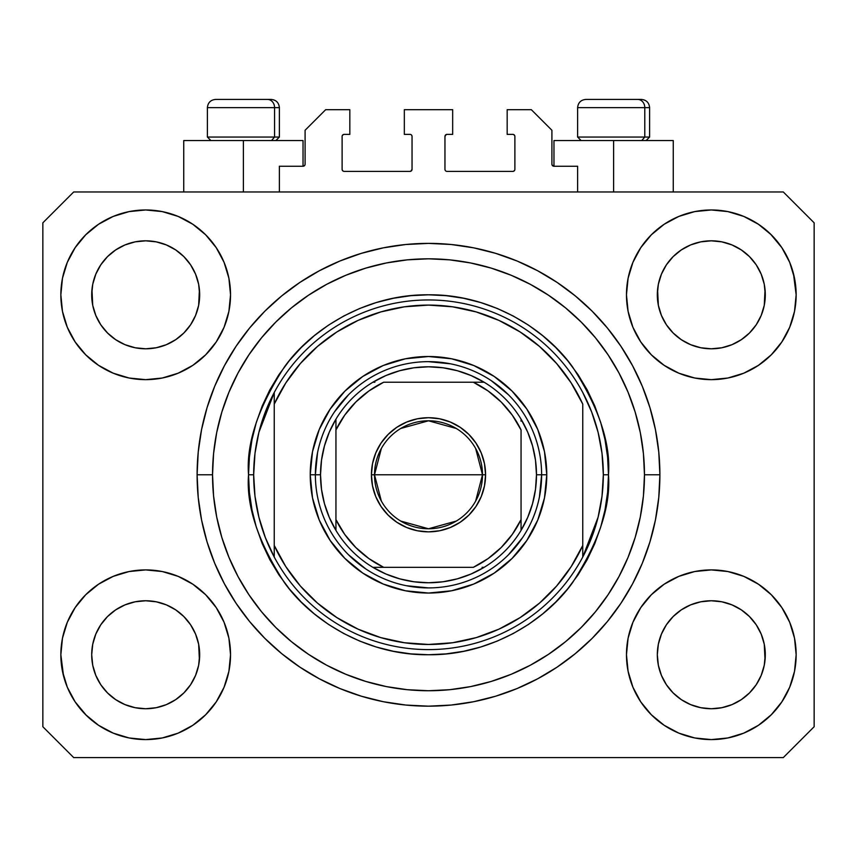 <?xml version="1.0" encoding="UTF-8"?>
<svg xmlns="http://www.w3.org/2000/svg" width="857" height="857" viewBox="0 0 857 857"><rect width="100%" height="100%" fill="white"/><g stroke="black" fill="none" stroke-linecap="round" stroke-linejoin="round"><path stroke-width="1.29" d="M279.382 191.968L279.382 166.258L303.035 166.258L279.382 166.258L279.382 191.968M305.092 164.201L305.092 130.264L305.092 164.201A2.057 2.057 0 0 1 303.035 166.258L303.817 166.097L303.035 166.258L303.035 140.548L243.388 140.548L243.388 191.968L243.388 140.548L183.741 140.548L183.741 191.968M305.092 130.264L325.66 109.696L349.827 109.696L349.827 134.378L344.171 134.378L349.827 134.378L349.827 109.696L325.66 109.696L305.092 130.264M342.114 136.434L342.114 169.343L342.114 136.434A2.057 2.057 0 0 1 344.171 134.378L343.389 134.538L344.171 134.378M344.171 171.4L409.989 171.4L344.171 171.4A2.057 2.057 0 0 1 342.114 169.343L342.275 170.125L342.114 169.343M411.446 170.8L410.771 171.239L412.046 169.343L412.046 136.434L412.046 169.343A2.057 2.057 0 0 1 409.989 171.4L410.771 171.239L409.989 171.4M409.989 134.378L404.333 134.378L409.989 134.378A2.057 2.057 0 0 1 412.046 136.434L411.885 135.652L412.046 136.434M404.333 134.378L404.333 109.696L404.333 134.378M452.667 109.696L404.333 109.696L452.667 109.696L452.667 134.378L447.011 134.378L452.667 134.378L452.667 109.696M445.554 134.977L446.229 134.538L444.954 136.434L444.954 169.343L444.954 136.434A2.057 2.057 0 0 1 447.011 134.378L446.229 134.538L447.011 134.378M447.011 171.4L512.829 171.4L447.011 171.4A2.057 2.057 0 0 1 444.954 169.343L445.115 170.125L444.954 169.343M514.886 169.343L514.886 136.434L514.886 169.343A2.057 2.057 0 0 1 512.829 171.4L513.611 171.239L512.829 171.4M512.829 134.378L507.173 134.378L512.829 134.378A2.057 2.057 0 0 1 514.886 136.434L514.725 135.652L514.886 136.434M507.173 134.378L507.173 109.696L531.34 109.696L551.908 130.264L551.908 164.201L551.908 130.264L531.34 109.696L507.173 109.696L507.173 134.378M553.965 140.548L613.612 140.548L613.612 191.968L613.612 140.548L673.259 140.548L553.965 140.548L553.965 166.258L577.618 166.258L553.965 166.258A2.057 2.057 0 0 1 551.908 164.201L552.069 164.983L551.908 164.201M577.618 166.258L577.618 191.968L577.618 166.258M513.611 134.538L514.725 135.652L513.611 134.538M514.725 170.125L513.611 171.239L514.725 170.125M445.554 170.8L445.115 170.125M411.446 134.977L411.885 135.652M343.389 171.239L342.275 170.125L343.389 171.239M342.275 135.652L343.389 134.538L342.275 135.652M553.965 166.258L552.069 164.983M304.931 164.983L303.817 166.097M659.89 474.778L659.89 474.778A231.39 231.39 0 0 1 428.5 706.168A231.39 231.39 0 0 1 197.11 474.778L198.224 452.1L201.556 429.636L207.073 407.611L214.721 386.228L224.438 365.703L236.104 346.228L249.633 327.985L264.877 311.155L281.707 295.911L299.95 282.382L319.425 270.716L339.95 260.999L361.333 253.351L383.358 247.834L405.822 244.502L428.5 243.388L451.178 244.502L473.642 247.834L495.667 253.351L517.05 260.999L537.575 270.716L557.05 282.382L575.293 295.911L592.123 311.155L607.367 327.985L620.897 346.228L632.562 365.703L642.279 386.228L649.927 407.611L655.444 429.636L658.776 452.1L659.89 474.778L658.776 497.456L655.444 519.92L649.927 541.945L642.279 563.328L632.562 583.853L620.897 603.328L607.367 621.571L592.123 638.401L575.293 653.645L557.05 667.174L537.575 678.84L517.05 688.557L495.667 696.205L473.642 701.722L451.178 705.054L428.5 706.168L405.822 705.054L383.358 701.722L361.333 696.205L339.95 688.557L319.425 678.84L299.95 667.174L281.707 653.645L264.877 638.401L249.633 621.571L236.104 603.328L224.438 583.853L214.721 563.328L207.073 541.945L201.556 519.92L198.224 497.456L197.11 474.778A231.39 231.39 0 0 1 428.5 243.388A231.39 231.39 0 0 1 659.89 474.778L659.879 472.314L659.89 474.778L644.464 474.778L659.89 474.778L659.847 479.32M659.804 468.351L659.847 470.236L659.804 468.351M422.072 706.082L428.5 706.168L422.072 706.082M666.382 264.856L661.433 274.144L666.414 264.813L673.131 256.629L666.414 264.813L673.131 256.629L681.315 249.912L673.131 256.629L681.315 249.912L690.646 244.931L681.315 249.912L690.646 244.931L700.78 241.856L690.646 244.931L700.78 241.856L711.31 240.817L721.84 241.856L711.31 240.817L721.84 241.856L731.974 244.931L721.883 241.856L731.974 244.931L741.305 249.912L732.039 244.952M673.152 332.998A53.991 53.991 0 0 0 690.635 344.685L681.315 339.704L690.646 344.685A53.991 53.991 0 0 0 700.758 347.76L690.603 344.664M100.762 264.856L95.813 274.144L100.794 264.813L107.511 256.629L100.794 264.813L107.511 256.629L115.695 249.912L107.511 256.629L115.695 249.912L125.026 244.931L115.695 249.912L125.026 244.931L135.16 241.856L125.026 244.931L135.16 241.856L145.69 240.817L156.22 241.856L145.69 240.817L156.22 241.856L166.354 244.931L156.263 241.856L166.354 244.931L175.685 249.912L166.419 244.952M107.532 332.998A53.991 53.991 0 0 0 125.015 344.685L115.695 339.704L125.026 344.685A53.991 53.991 0 0 0 135.138 347.76L124.983 344.664M107.628 333.094L100.794 324.803L95.813 315.472L92.738 305.338L95.813 315.462L92.738 305.338L91.956 289.516L91.699 294.808A53.991 53.991 0 0 1 145.69 240.817A53.991 53.991 0 0 1 199.681 294.808L199.424 300.1L199.681 294.808A53.991 53.991 0 0 1 145.69 348.799A53.991 53.991 0 0 1 91.699 294.808A53.991 53.991 0 0 0 91.956 300.1L92.738 305.338A53.991 53.991 0 0 0 107.5 332.966M135.17 347.76A53.991 53.991 0 0 0 156.21 347.76M175.814 339.618L166.354 344.685L156.22 347.76A53.991 53.991 0 0 0 183.848 332.998M183.88 332.966A53.991 53.991 0 0 0 198.642 305.36L195.567 315.472L198.642 305.338L195.567 315.472L190.586 324.803L195.567 315.472L190.586 324.803L183.869 332.987L190.586 324.803L183.869 332.987L175.685 339.704L183.869 332.987L175.685 339.704L166.29 344.718M166.354 244.931L175.685 249.912L183.869 256.629L190.586 264.813L195.567 274.144L198.642 284.278L195.567 274.144L198.642 284.278L199.681 294.894M673.248 333.094L666.414 324.803L661.433 315.472L658.358 305.338L661.433 315.462L658.358 305.338L657.576 289.516L657.319 294.808A53.991 53.991 0 0 1 711.31 240.817A53.991 53.991 0 0 1 765.301 294.808L765.044 300.1L765.301 294.808A53.991 53.991 0 0 1 711.31 348.799A53.991 53.991 0 0 1 657.319 294.808A53.991 53.991 0 0 0 657.576 300.1L658.358 305.338A53.991 53.991 0 0 0 673.12 332.966M700.79 347.76A53.991 53.991 0 0 0 721.83 347.76M741.434 339.618L731.974 344.685L721.84 347.76A53.991 53.991 0 0 0 749.468 332.998M749.5 332.966A53.991 53.991 0 0 0 764.262 305.36L761.187 315.472L764.262 305.338L761.187 315.472L756.206 324.803L761.187 315.472L756.206 324.803L749.489 332.987L756.206 324.803L749.489 332.987L741.305 339.704L749.489 332.987L741.305 339.704L731.91 344.718M731.974 244.931L741.305 249.912L749.489 256.629L756.206 264.813L761.187 274.144L764.262 284.278L761.187 274.144L764.262 284.278L765.301 294.894M657.576 660.029A53.991 53.991 0 0 0 657.576 660.04L657.319 654.748L658.358 665.278L661.433 675.412L658.358 665.278L657.319 654.748A53.991 53.991 0 0 1 711.31 600.757A53.991 53.991 0 0 1 765.301 654.748L765.301 654.834M711.278 708.739A53.991 53.991 0 0 0 711.289 708.739L700.78 707.7A53.991 53.991 0 0 0 700.758 707.7L690.635 704.625L700.78 707.7L690.646 704.625L681.315 699.644L690.646 704.625L681.315 699.644L673.131 692.927L666.414 684.743L661.433 675.412L658.358 665.278M749.468 616.558A53.991 53.991 0 0 0 731.985 604.871L721.84 601.796L731.974 604.871L741.305 609.852L731.974 604.871L741.305 609.852L749.489 616.569L756.206 624.753L761.187 634.084L764.262 644.218L761.187 634.084L764.262 644.218L765.033 660.072A53.991 53.991 0 0 0 765.044 660.029L765.301 654.748L764.262 665.278L761.187 675.412L764.262 665.278L761.187 675.412L756.206 684.743L761.187 675.412L756.206 684.743L749.489 692.927L756.206 684.743L749.489 692.927L741.305 699.644L749.489 692.927L741.305 699.644L731.974 704.625L741.305 699.644L731.974 704.625L721.84 707.7A53.991 53.991 0 0 0 721.873 707.7L711.31 708.739A53.991 53.991 0 0 0 711.342 708.739M91.956 660.029A53.991 53.991 0 0 0 91.956 660.04L91.699 654.748L92.738 665.278L95.813 675.412L92.738 665.278L91.699 654.748A53.991 53.991 0 0 1 145.69 600.757A53.991 53.991 0 0 1 199.681 654.748L199.681 654.834M145.658 708.739A53.991 53.991 0 0 0 145.669 708.739L135.16 707.7A53.991 53.991 0 0 0 135.138 707.7L125.015 704.625L135.16 707.7L125.026 704.625L115.695 699.644L125.026 704.625L115.695 699.644L107.511 692.927L100.794 684.743L95.813 675.412L92.738 665.278M183.848 616.558A53.991 53.991 0 0 0 166.365 604.871L156.22 601.796L166.354 604.871L175.685 609.852L166.354 604.871L175.685 609.852L183.869 616.569L190.586 624.753L195.567 634.084L198.642 644.218L195.567 634.084L198.642 644.218L199.413 660.072A53.991 53.991 0 0 0 199.424 660.029L199.681 654.748L198.642 665.278L195.567 675.412L198.642 665.278L195.567 675.412L190.586 684.743L195.567 675.412L190.586 684.743L183.869 692.927L190.586 684.743L183.869 692.927L175.685 699.644L183.869 692.927L175.685 699.644L166.354 704.625L175.685 699.644L166.354 704.625L156.22 707.7A53.991 53.991 0 0 0 156.253 707.7L145.69 708.739A53.991 53.991 0 0 0 145.722 708.739M85.7 594.758L98.555 584.206L113.22 576.365L129.139 571.533L145.69 569.905L162.241 571.533L178.16 576.365L192.825 584.206L205.68 594.758L216.232 607.613L224.073 622.278L228.905 638.197L230.533 654.748A84.843 84.843 0 0 1 145.69 739.591A84.843 84.843 0 0 1 60.847 654.748L62.475 638.197L67.307 622.278L75.148 607.613L85.7 594.758L91.699 589.295M794.525 638.197L796.153 654.748A84.843 84.843 0 0 1 711.31 739.591A84.843 84.843 0 0 1 626.467 654.748L628.095 638.197L632.927 622.278L640.768 607.613L651.32 594.758L664.175 584.206L678.84 576.365L694.759 571.533L711.31 569.905L727.861 571.533L743.78 576.365L758.445 584.206L771.3 594.758L781.852 607.613L789.693 622.278L794.525 638.197L796.153 654.748L794.525 671.299L789.693 687.218L781.852 701.883L771.3 714.738L758.445 725.29L743.78 733.131L727.861 737.963L711.31 739.591L694.759 737.963L678.84 733.131L664.175 725.29L651.32 714.738L640.768 701.883L632.927 687.218L628.095 671.299L626.467 654.748A84.843 84.843 0 0 1 711.31 569.905A84.843 84.843 0 0 1 796.153 654.748L794.525 671.299M793.453 273.554L796.153 294.808A84.843 84.843 0 0 1 711.31 379.651A84.843 84.843 0 0 1 626.467 294.808L628.095 278.257L632.927 262.338L640.768 247.673L651.32 234.818L664.175 224.266L678.84 216.425L694.759 211.593L711.31 209.965L727.861 211.593L743.78 216.425L758.445 224.266L771.3 234.818L781.852 247.673L789.693 262.338L794.525 278.257L796.153 294.808L794.525 311.359L789.693 327.278L781.852 341.943L771.3 354.798L765.301 360.261M62.475 311.359L60.847 294.808A84.843 84.843 0 0 1 145.69 209.965A84.843 84.843 0 0 1 230.533 294.808A84.843 84.843 0 0 1 145.69 379.651A84.843 84.843 0 0 1 60.847 294.808L62.475 278.257L67.307 262.338L75.148 247.673L85.7 234.818L98.555 224.266L113.22 216.425L129.139 211.593L145.69 209.965L162.241 211.593L178.16 216.425L192.825 224.266L205.68 234.818L216.232 247.673L224.073 262.338L228.905 278.257L230.533 294.808L228.905 311.359L224.073 327.278L216.232 341.943L205.68 354.798L192.825 365.35L178.16 373.191L162.241 378.023L145.69 379.651L129.139 378.023L113.22 373.191L98.555 365.35L85.7 354.798L75.148 341.943L67.307 327.278L62.475 311.359L60.847 294.808L62.475 278.257M430.953 706.157L428.489 706.168M166.354 344.685L175.685 339.704M125.026 344.685L135.16 347.76L125.026 344.685L115.695 339.704L125.026 344.685M731.974 344.685L741.305 339.704M690.646 344.685L700.78 347.76L690.646 344.685L681.315 339.704L690.646 344.685M765.301 654.748L765.044 649.456L765.301 654.748A53.991 53.991 0 0 1 711.31 708.739A53.991 53.991 0 0 1 657.319 654.748L658.358 644.218L661.433 634.084L658.358 644.218L661.433 634.084L666.414 624.753L661.433 634.084A53.991 53.991 0 0 0 658.358 644.196L657.319 654.255M199.681 654.748L199.424 649.456L199.681 654.748A53.991 53.991 0 0 1 145.69 708.739A53.991 53.991 0 0 1 91.699 654.748L92.738 644.218L95.813 634.084L92.738 644.218L95.813 634.084L100.794 624.753L95.813 634.084A53.991 53.991 0 0 0 92.738 644.196L91.699 654.255M100.762 624.796L107.511 616.569L100.794 624.753L107.511 616.569L115.695 609.852L107.511 616.569L115.695 609.852L125.026 604.871L115.695 609.852L125.026 604.871L135.16 601.796L125.026 604.871A53.991 53.991 0 0 0 107.532 616.558M666.382 624.796L673.131 616.569L666.414 624.753L673.131 616.569L681.315 609.852L673.131 616.569L681.315 609.852L690.646 604.871L681.315 609.852L690.646 604.871L700.78 601.796L690.646 604.871A53.991 53.991 0 0 0 673.152 616.558M657.319 294.722L658.358 284.278L661.433 274.144L658.358 284.278L661.433 274.144L666.414 264.813M765.301 294.808L765.044 289.516A53.991 53.991 0 0 0 765.044 289.516L764.262 305.338L765.044 300.1M91.699 294.722L92.738 284.278L95.813 274.144L92.738 284.278L95.813 274.144L100.794 264.813M199.681 294.808L199.424 289.516A53.991 53.991 0 0 0 199.424 289.516L198.642 305.338L199.424 300.1M783.298 757.588L73.702 757.588L42.85 726.736L42.85 222.82L73.702 191.968L783.298 191.968L814.15 222.82L814.15 726.736L783.298 757.588L814.15 726.736L814.15 222.82L783.298 191.968L73.702 191.968L42.85 222.82L42.85 726.736L73.702 757.588L783.298 757.588M63.547 676.002L60.847 654.748A84.843 84.843 0 0 1 145.69 569.905A84.843 84.843 0 0 1 230.533 654.748L228.905 671.299L224.073 687.218L216.232 701.883L205.68 714.738L192.825 725.29L178.16 733.131L162.241 737.963L145.69 739.591L129.139 737.963L113.22 733.131L98.555 725.29L85.7 714.738L75.148 701.883L67.307 687.218L62.475 671.299L60.847 654.748L62.475 638.197M765.301 589.295L771.3 594.758M91.699 360.261L85.7 354.798M771.3 354.798L758.445 365.35L743.78 373.191L727.861 378.023L711.31 379.651L694.759 378.023L678.84 373.191L664.175 365.35L651.32 354.798L640.768 341.943L632.927 327.278L628.095 311.359L626.467 294.808A84.843 84.843 0 0 1 711.31 209.965A84.843 84.843 0 0 1 796.153 294.808L794.525 311.359M659.879 472.314L659.847 470.236M649.927 407.611L648.578 403.315M517.05 260.999L495.667 253.351L517.05 260.999M361.333 253.351L339.95 260.999L361.333 253.351M214.721 386.228L213.307 389.742M207.073 541.945L208.422 546.241M339.95 688.557L361.333 696.205L339.95 688.557M495.667 696.205L517.05 688.557L495.667 696.205M642.279 563.328L643.693 559.814M303.035 140.548L183.741 140.548M98.555 224.266L96.263 225.852M75.148 247.673L83.825 236.746M156.22 347.76L145.69 348.799L135.16 347.76L145.69 348.799L156.22 347.76M107.511 332.987L115.695 339.704L107.511 332.987L100.794 324.803L95.813 315.472M781.852 247.673L770.411 233.929M664.175 224.266L651.32 234.818M632.927 262.338L630.966 267.545M781.852 341.943L783.416 339.511M721.84 347.76L711.31 348.799L700.78 347.76L711.31 348.799L721.84 347.76M673.131 332.987L681.315 339.704L673.131 332.987L666.414 324.803L661.433 315.472M758.445 725.29L760.737 723.704M781.852 701.883L773.175 712.81M721.83 601.796A53.991 53.991 0 0 0 711.331 600.757L700.78 601.796A53.991 53.991 0 0 0 690.656 604.86L700.78 601.796L711.31 600.757L721.84 601.796L731.974 604.871A53.991 53.991 0 0 0 721.862 601.796L711.31 600.757A53.991 53.991 0 0 0 700.79 601.796M75.148 607.613L73.584 610.045M75.148 701.883L86.589 715.627M192.825 725.29L205.68 714.738M224.073 687.218L226.034 682.011M156.21 601.796A53.991 53.991 0 0 0 145.711 600.757L135.16 601.796A53.991 53.991 0 0 0 125.036 604.86L135.16 601.796L145.69 600.757L156.22 601.796L166.354 604.871A53.991 53.991 0 0 0 156.242 601.796L145.69 600.757A53.991 53.991 0 0 0 135.17 601.796M85.7 234.818L86.589 233.929M199.681 229.355L205.68 234.818M771.3 234.818L773.175 236.746M771.3 714.738L770.411 715.627M657.319 720.201L651.32 714.738M681.315 699.644L673.131 692.927L666.446 684.786M85.7 714.738L83.825 712.81M115.695 699.644L107.511 692.927L100.826 684.786M199.424 649.456L198.642 644.218A53.991 53.991 0 0 0 183.88 616.59M107.5 616.59A53.991 53.991 0 0 0 95.813 634.073L100.794 624.753M91.956 649.456A53.991 53.991 0 0 0 91.699 654.727L91.956 649.456M183.752 616.462L190.586 624.753L195.567 634.084M765.044 649.456L764.262 644.218A53.991 53.991 0 0 0 749.5 616.59M673.12 616.59A53.991 53.991 0 0 0 661.433 634.073L666.414 624.753M657.576 649.456A53.991 53.991 0 0 0 657.319 654.727L657.576 649.456M749.372 616.462L756.206 624.753L761.187 634.084M741.305 249.912L749.489 256.629L756.206 264.813L761.187 274.144M711.31 240.817L700.812 241.845M175.685 249.912L183.869 256.629L190.586 264.813L195.567 274.144M145.69 240.817L135.192 241.845M175.685 609.852L183.869 616.569L190.586 624.753M198.642 284.278L199.424 289.516M91.956 289.516L92.738 284.278M741.305 609.852L749.489 616.569L756.206 624.753M764.262 284.278L765.044 289.516M657.576 289.516L658.358 284.278M666.414 684.743L661.433 675.412M721.84 707.7L711.31 708.739L700.78 707.7M765.044 660.04L764.262 665.278M100.794 684.743L95.813 675.412M156.22 707.7L145.69 708.739L135.16 707.7M199.424 660.04L198.642 665.278M644.785 137.056L641.754 140.548L644.785 137.056L649.606 137.056L644.785 137.056L644.785 107.639L644.785 137.056L577.618 137.056L644.785 137.056M641.143 99.412L637.662 99.412A8.227 7.124 90 0 1 644.785 107.639L577.618 107.639C578.121 102.658 580.864 99.915 585.845 99.412C580.864 99.915 578.121 102.658 577.618 107.639L577.618 137.056L581.11 140.548M646.114 140.548L649.606 137.056L649.606 107.639C649.103 102.658 646.36 99.915 641.379 99.412C646.36 99.915 649.103 102.658 649.606 107.639L644.785 107.639A8.227 7.124 -90 0 0 637.662 99.412L585.909 99.412M637.662 99.412L586.113 99.412M577.972 107.639L644.785 107.639M274.561 137.056L271.53 140.548L274.561 137.056L279.382 137.056L274.561 137.056L274.561 107.639L274.561 137.056L207.394 137.056L274.561 137.056M270.919 99.412L267.438 99.412A8.227 7.124 90 0 1 274.561 107.639L207.394 107.639C207.897 102.658 210.64 99.915 215.621 99.412C210.64 99.915 207.897 102.658 207.394 107.639L207.394 137.056L210.886 140.548M275.89 140.548L279.382 137.056L279.382 107.639C278.879 102.658 276.136 99.915 271.155 99.412C276.136 99.915 278.879 102.658 279.382 107.639L274.561 107.639A8.227 7.124 -90 0 0 267.438 99.412L215.685 99.412M267.438 99.412L215.889 99.412M207.748 107.639L274.561 107.639M310.234 474.778L315.376 474.778L310.234 474.778L312.505 451.703L319.233 429.518L330.17 409.078L344.878 391.156L362.8 376.448L383.24 365.51L405.425 358.783L428.5 356.512L451.575 358.783L473.76 365.51L494.2 376.448L512.122 391.156L526.83 409.078L537.768 429.518L544.495 451.703L546.766 474.778A118.266 118.266 0 0 1 428.5 593.044A118.266 118.266 0 0 1 310.234 474.778A118.266 118.266 0 0 1 428.5 356.512A118.266 118.266 0 0 1 546.766 474.778L544.495 497.853L537.768 520.038L526.83 540.478L512.122 558.4L494.2 573.108L473.76 584.046L451.575 590.773L428.5 593.044L405.425 590.773L383.24 584.046L362.8 573.108L344.878 558.4L330.17 540.478L319.233 520.038L312.505 497.853L310.234 474.778M541.624 474.778L546.766 474.778L541.624 474.778A113.124 113.124 0 0 0 428.5 361.654A113.124 113.124 0 0 0 315.376 474.778L320.518 474.778A107.982 107.982 0 0 1 335.944 419.159L329.292 432.153L324.449 445.919L321.504 460.22L320.518 474.778L321.504 489.336L324.449 503.637L329.292 517.403L335.944 530.397A107.982 107.982 0 0 1 320.518 474.778L315.376 474.778A113.124 113.124 0 0 1 428.5 361.654A113.124 113.124 0 0 1 541.624 474.778A113.124 113.124 0 0 1 428.5 587.902A113.124 113.124 0 0 1 315.376 474.778A113.124 113.124 0 0 0 428.5 587.902A113.124 113.124 0 0 0 541.624 474.778L536.482 474.778L541.624 474.778L539.449 496.846M248.53 474.778L253.672 474.778A174.828 174.828 0 0 1 582.76 392.506A174.828 174.828 0 0 1 603.328 474.778L608.47 474.778C610.87 506.058 598.872 542.053 572.476 582.76C544.859 621.411 489.593 655.466 428.5 654.748C367.407 655.466 312.141 621.411 284.524 582.76C258.128 542.053 246.13 506.058 248.53 474.778L249.398 492.421L251.99 509.894L256.275 527.023L262.231 543.649L269.784 559.61L278.857 574.768L289.377 588.952L301.246 602.032L314.326 613.901L328.51 624.421L343.668 633.494L359.629 641.047L376.255 647.003L393.384 651.288L410.857 653.88L428.5 654.748L446.143 653.88L463.616 651.288L480.745 647.003L497.371 641.047L513.332 633.494L528.49 624.421L542.674 613.901L555.754 602.032L567.623 588.952L578.143 574.768L587.216 559.61L594.769 543.649L600.725 527.023L605.01 509.894L607.602 492.421L608.47 474.778L607.602 457.135L605.01 439.662L600.725 422.533L594.769 405.907L587.216 389.946L578.143 374.788L567.623 360.604L555.754 347.524L542.674 335.655L528.49 325.135L513.332 316.062L497.371 308.509L480.745 302.553L463.616 298.268L446.143 295.676L428.5 294.808L410.857 295.676L393.384 298.268L376.255 302.553L359.629 308.509L343.668 316.062L328.51 325.135L314.326 335.655L301.246 347.524L289.377 360.604L278.857 374.788L269.784 389.946L262.231 405.907L256.275 422.533L251.99 439.662L249.398 457.135L248.53 474.778C246.13 443.498 258.128 407.503 284.524 366.796C312.141 328.145 367.407 294.09 428.5 294.808C489.593 294.09 544.859 328.145 572.476 366.796C598.872 407.503 610.87 443.498 608.47 474.778L603.328 474.778A174.828 174.828 0 0 1 582.76 557.05L598.111 517.178L602.021 496.139L603.328 474.778L602.021 453.417L598.111 432.378L591.651 411.971L582.76 392.506A174.828 174.828 0 0 0 274.24 392.506L274.24 545.47L285.852 566.681L300.368 586.027L317.486 603.114L336.855 617.586L358.087 629.167L380.744 637.608L404.375 642.739L428.5 644.464L452.625 642.739L476.256 637.608L498.913 629.167L520.145 617.586L539.514 603.114L556.632 586.027L571.148 566.681L582.76 545.47L582.76 404.086L571.148 382.875L556.632 363.529L539.514 346.442L520.145 331.97L498.913 320.389L476.256 311.948L452.625 306.817L428.5 305.092L404.375 306.817L380.744 311.948L358.087 320.389L336.855 331.97L317.486 346.442L300.368 363.529L285.852 382.875L274.24 404.086A169.686 169.686 0 0 1 582.76 404.086L582.76 545.47A169.686 169.686 0 0 1 274.24 545.47L274.24 557.05A174.828 174.828 0 0 1 253.672 474.778L248.53 474.778M197.11 474.778L212.536 474.778A215.964 215.964 0 0 1 428.5 258.814A215.964 215.964 0 0 1 644.464 474.778L643.425 495.946L640.318 516.91L635.166 537.468L628.02 557.425L618.968 576.579L608.063 594.758L595.444 611.78L581.207 627.485L565.502 641.722L548.48 654.341L530.301 665.246L511.147 674.298L491.19 681.444L470.632 686.596L449.668 689.703L428.5 690.742L407.332 689.703L386.368 686.596L365.81 681.444L345.853 674.298L326.699 665.246L308.52 654.341L291.498 641.722L275.793 627.485L261.556 611.78L248.937 594.758L238.032 576.579L228.98 557.425L221.834 537.468L216.682 516.91L213.575 495.946L212.536 474.778L213.575 453.61L216.682 432.646L221.834 412.088L228.98 392.131L238.032 372.977L248.937 354.798L261.556 337.776L275.793 322.071L291.498 307.834L308.52 295.215L326.699 284.31L345.853 275.258L365.81 268.112L386.368 262.96L407.332 259.853L428.5 258.814L449.668 259.853L470.632 262.96L491.19 268.112L511.147 275.258L530.301 284.31L548.48 295.215L565.502 307.834L581.207 322.071L595.444 337.776L608.063 354.798L618.968 372.977L628.02 392.131L635.166 412.088L640.318 432.646L643.425 453.61L644.464 474.778A215.964 215.964 0 0 1 428.5 690.742A215.964 215.964 0 0 1 212.536 474.778L197.11 474.778M582.76 557.05A174.828 174.828 0 0 1 274.24 557.05A174.828 174.828 0 0 0 582.76 557.05L582.76 545.47L582.76 557.05L591.651 537.585L598.111 517.178M649.927 541.945L648.578 546.241M214.721 563.328L213.307 559.814M207.073 407.611L208.422 403.315M642.279 386.228L643.693 389.742M508.49 394.788L491.35 380.722M450.568 363.829L428.5 361.654M348.51 394.788L334.444 411.928M317.551 452.71L315.376 474.778M348.51 554.768L365.65 568.834M406.432 585.727L428.5 587.902M508.49 554.768L522.556 537.628M274.24 392.506L258.889 432.378L254.979 453.417L253.672 474.778L254.979 496.139L258.889 517.178L265.349 537.585L274.24 557.05L274.24 392.506L265.349 411.971L258.889 432.378M381.365 501.12L374.509 474.778A53.991 53.991 0 0 0 428.5 528.769A53.991 53.991 0 0 0 482.491 474.778L485.576 474.778A57.076 57.076 0 0 1 428.5 531.854A57.076 57.076 0 0 1 371.424 474.778L482.491 474.778A53.991 53.991 0 0 1 428.5 528.769A53.991 53.991 0 0 1 374.509 474.778L381.365 448.436M475.635 448.436L482.491 474.778L475.635 501.12M456.299 521.067L428.5 528.769L400.701 521.067M335.944 530.397L335.944 519.61A102.84 102.84 0 0 0 383.668 567.334L473.332 567.334A102.84 102.84 0 0 0 521.056 519.61L521.056 429.946A102.84 102.84 0 0 0 473.332 382.222L383.668 382.222A102.84 102.84 0 0 0 335.944 429.946L335.944 519.61L344.696 534.382L355.784 547.494L368.896 558.582L383.668 567.334L372.881 567.334A107.982 107.982 0 0 1 335.944 530.397A107.982 107.982 0 0 0 372.881 567.334L473.332 567.334L488.104 558.582L501.216 547.494L512.304 534.382L521.056 519.61L521.056 530.397A107.982 107.982 0 0 1 372.881 567.334L385.875 573.986L399.641 578.829L413.942 581.774L428.5 582.76L443.058 581.774L457.359 578.829L471.125 573.986L484.119 567.334A107.982 107.982 0 0 0 521.056 530.397L527.708 517.403L532.551 503.637L535.496 489.336L536.482 474.778A107.982 107.982 0 0 1 521.056 530.397L521.056 429.946L512.304 415.174L501.216 402.062L488.104 390.974L473.332 382.222L484.119 382.222A107.982 107.982 0 0 1 536.482 474.778L535.496 460.22L532.551 445.919L527.708 432.153L521.056 419.159A107.982 107.982 0 0 0 484.119 382.222L383.668 382.222L368.896 390.974L355.784 402.062L344.696 415.174L335.944 429.946L335.944 419.159A107.982 107.982 0 0 1 484.119 382.222L471.125 375.57L457.359 370.727L443.058 367.782L428.5 366.796L413.942 367.782L399.641 370.727L385.875 375.57L372.881 382.222A107.982 107.982 0 0 0 335.944 419.159L335.944 528.373M521.056 419.159L521.056 421.183M372.881 382.222L374.905 382.222M484.119 567.334L482.095 567.334M485.576 474.778L484.484 485.908L481.227 496.621L475.956 506.487L468.854 515.132L460.209 522.234L450.343 527.505L439.63 530.762L428.5 531.854L417.37 530.762L406.657 527.505L396.791 522.234L388.146 515.132L381.044 506.487L375.773 496.621L372.516 485.908L371.424 474.778L372.516 463.648L375.773 452.935L381.044 443.069L388.146 434.424L396.791 427.322L406.657 422.051L417.37 418.794L428.5 417.702L439.63 418.794L450.343 422.051L460.209 427.322L468.854 434.424L475.956 443.069L481.227 452.935L484.484 463.648L485.576 474.778L374.509 474.778A53.991 53.991 0 0 1 428.5 420.787A53.991 53.991 0 0 1 482.491 474.778A53.991 53.991 0 0 0 428.5 420.787A53.991 53.991 0 0 0 374.509 474.778L371.424 474.778A57.076 57.076 0 0 1 428.5 417.702A57.076 57.076 0 0 1 485.576 474.778M400.701 428.489L428.5 420.787L456.299 428.489M673.259 140.548L673.259 191.968"/></g></svg>
